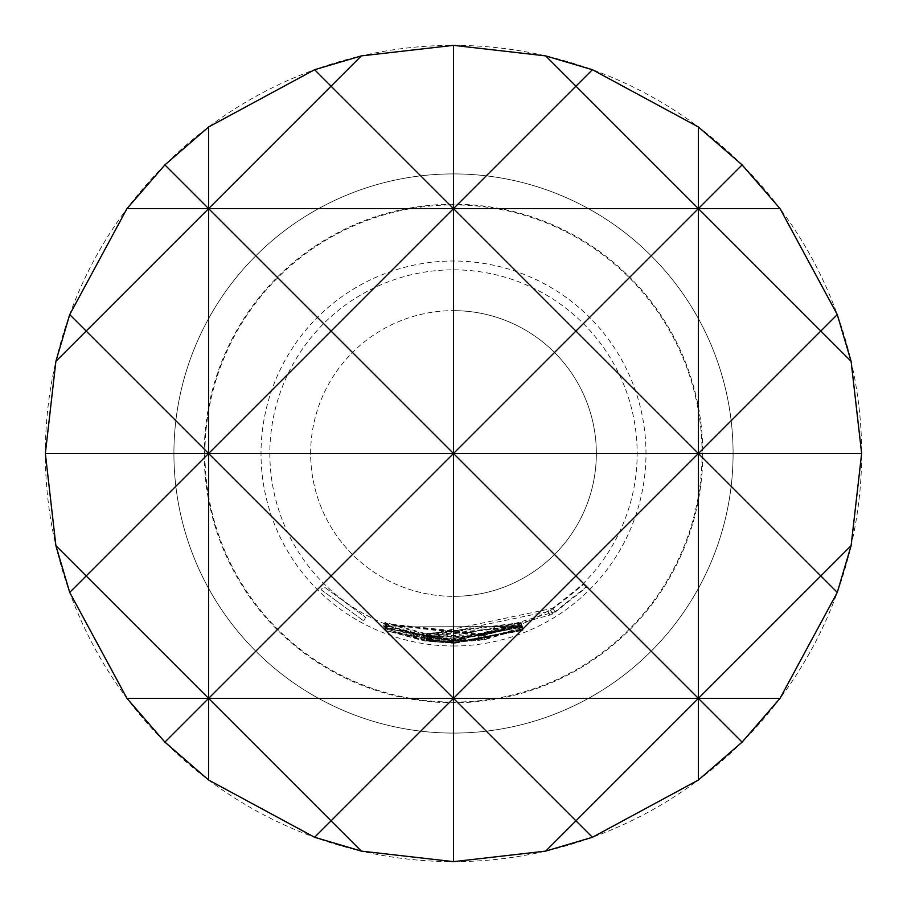 <?xml version="1.0" encoding="UTF-8"?>
<svg xmlns="http://www.w3.org/2000/svg" width="907" height="907" viewBox="0 0 907 907"><rect width="100%" height="100%" fill="white"/><g stroke="black" fill="none" stroke-linecap="round" stroke-linejoin="round"><path stroke-width="0.68" stroke-dasharray="4.54 3.4" d="M320.976 589.595L363.684 620.887L320.976 589.595L323.822 586.682L365.612 617.293L323.822 586.682M453.5 733.083A279.583 279.583 0 0 1 173.917 453.5A279.583 279.583 0 0 1 453.5 173.917A279.583 279.583 0 0 1 733.083 453.5A279.583 279.583 0 0 1 453.5 733.083A279.583 279.583 0 0 0 733.083 453.5A279.583 279.583 0 0 0 453.5 173.917A279.583 279.583 0 0 0 173.917 453.5A279.583 279.583 0 0 0 453.5 733.083A279.583 279.583 0 0 0 733.083 453.5A279.583 279.583 0 0 0 453.5 173.917A279.583 279.583 0 0 0 173.917 453.5A279.583 279.583 0 0 0 453.5 733.083A279.583 279.583 0 0 0 733.083 453.5A279.583 279.583 0 0 0 453.5 173.917A279.583 279.583 0 0 0 173.917 453.5A279.583 279.583 0 0 0 453.5 733.083A279.583 279.583 0 0 0 733.083 453.5A279.583 279.583 0 0 0 453.5 173.917M204.222 453.5A249.278 249.278 0 0 0 453.5 702.778A249.278 249.278 0 0 0 702.778 453.5A249.278 249.278 0 0 0 453.5 204.222A249.278 249.278 0 0 0 204.222 453.5M520.901 622.61L429.465 634.095L426.562 633.698L429.499 634.594L521.072 623.222L424.011 633.925L385.815 623.188L385.022 622.315L423.626 633.075L453.5 635.546L520.901 622.61L522.443 626.544L453.5 639.764L425.961 637.734L428.966 638.641L453.5 640.251L522.579 627.009L453.5 640.387L423.354 637.95L384.307 626.975L383.48 626.102L422.957 637.099L453.5 639.628L522.409 626.397M423.626 633.075L422.957 637.099M521.298 625.637L453.5 638.517L427.197 636.646L430.247 637.542L453.5 639.004L521.412 626.125L424.703 636.895L386.609 625.989L424.397 636.068L521.276 625.501L522.795 629.435L453.5 642.598L426.619 640.682L429.737 641.589L453.5 643.086L522.908 629.923L453.5 643.222L424.068 640.932L385.203 630.365L423.75 640.093L453.5 642.439L522.795 629.435M430.247 637.542L429.737 641.589M310.648 453.5A142.852 142.852 0 0 1 453.5 310.648A142.852 142.852 0 0 0 310.648 453.5A142.852 142.852 0 0 0 453.5 596.352A142.852 142.852 0 0 1 310.648 453.5M453.5 861.65A408.15 408.15 0 0 0 861.65 453.5A408.15 408.15 0 0 0 453.5 45.35A408.15 408.15 0 0 0 45.35 453.5A408.15 408.15 0 0 0 453.5 861.65M453.5 637.168A183.668 183.668 0 0 0 637.168 453.5A183.668 183.668 0 0 0 453.5 269.832A183.668 183.668 0 0 0 269.832 453.5A183.668 183.668 0 0 0 453.5 637.168M453.5 640.557L484.179 638.029L522.421 627.553L484.293 638.8L453.5 641.328L384.965 628.234L453.5 641.192L478.522 639.526L481.368 638.63L453.5 640.705L384.693 627.451L453.5 640.557M453.5 641.487L555.005 611.749L586.387 586.682L586.614 587.317L552.658 614.107L552.544 613.506L550.027 615.025L453.5 641.657L426.687 639.752L429.306 640.603L453.5 642.156L478.703 640.467L522.591 628.596L484.508 639.718L453.5 642.281L423.694 639.923L385.044 628.744L423.898 639.163L453.5 641.487M453.5 643.346L523.01 630.365L453.5 643.494L385.248 630.694L453.5 643.346M453.5 645.988A192.488 192.488 0 0 0 645.988 453.5A192.488 192.488 0 0 0 453.5 261.012A192.488 192.488 0 0 0 261.012 453.5A192.488 192.488 0 0 0 453.5 645.988M453.5 310.648A142.852 142.852 0 0 1 596.352 453.5A142.852 142.852 0 0 1 453.5 596.352A142.852 142.852 0 0 0 596.352 453.5A142.852 142.852 0 0 0 453.5 310.648M204.925 453.5A248.575 248.575 0 0 1 453.5 204.925A248.575 248.575 0 0 1 702.075 453.5A248.575 248.575 0 0 1 453.5 702.075A248.575 248.575 0 0 1 204.925 453.5M386.711 626.884L521.514 626.567L386.711 626.884L385.248 630.694M386.722 627.043L385.248 630.853M521.514 626.567L523.01 630.365M521.48 626.431L522.976 630.229M386.677 626.556L385.203 630.365M424.703 636.895L424.068 640.932M521.446 626.261L522.942 630.059M521.412 626.125L522.908 629.923M427.548 637.168L426.97 641.204M427.197 636.646L426.619 640.682M429.929 637.009L429.408 641.056M521.276 625.501L522.772 629.299M424.397 636.068L423.75 640.093M386.609 625.989L385.135 629.798M547.941 611.522L429.997 636.079L427.265 635.716L429.827 636.555L478.159 636.419L521.094 624.798L483.828 635.694L424.34 635.886L386.563 625.501L424.544 635.127L552.805 608.314L583.507 583.791L583.734 584.425L550.515 610.626L550.402 610.026L547.941 611.522L550.027 615.025M550.402 610.026L552.544 613.506M550.515 610.626L552.658 614.107M583.734 584.425L586.614 587.317M583.507 583.791L586.387 586.682M552.805 608.314L555.005 611.749M424.544 635.127L423.898 639.163M386.529 624.946L385.044 628.744M386.563 625.501L385.078 629.311M424.34 635.886L423.694 639.923M483.828 635.694L484.508 639.718M521.196 625.206L522.693 629.005M521.094 624.798L522.591 628.596M480.857 635.614L481.47 639.65M480.982 636.011L481.594 640.047M478.159 636.419L478.703 640.467M429.827 636.555L429.306 640.603M427.084 636.17L426.505 640.206M427.265 635.716L426.687 639.752M429.997 636.079L429.476 640.127M483.624 634.775L386.45 624.435L477.978 635.478L480.755 634.594L477.932 634.991L386.189 623.653L483.51 634.004L520.913 623.755L483.624 634.775L484.293 638.8M520.981 624.277L522.477 628.075M520.913 623.755L522.421 627.553M483.51 634.004L484.179 638.029M386.189 623.653L384.693 627.451M386.235 623.823L384.738 627.621M477.932 634.991L478.477 639.038M480.755 634.594L481.368 638.63M480.789 635.07L481.402 639.106M477.978 635.478L478.522 639.526M386.45 624.435L384.965 628.234M386.484 624.606L384.999 628.404M385.815 623.188L384.307 626.975M424.011 633.925L423.354 637.95M520.992 623.404L522.5 627.202M521.072 623.222L522.579 627.009M429.499 634.594L428.966 638.641M426.596 634.174L425.995 638.211M426.562 633.698L425.961 637.734M429.465 634.095L428.92 638.143M520.935 622.746L522.443 626.544M385.022 622.315L383.48 626.102M363.684 620.887L365.612 617.293L363.684 620.887"/><path stroke-width="1.36" d="M453.5 45.35L545.674 55.894L592.396 69.714L698.39 126.98L742.107 164.893L780.02 208.61L837.286 314.604L851.106 361.326L861.65 453.5L851.106 545.674L837.286 592.396L780.02 698.39L742.107 742.107L698.39 780.02L592.396 837.286L545.674 851.106L453.5 861.65L361.326 851.106L314.604 837.286L208.61 780.02L164.893 742.107L126.98 698.39L69.714 592.396L55.894 545.674L45.35 453.5L55.894 361.326L86.165 331.055L69.714 314.604L126.98 208.61L164.893 164.893L208.61 126.98L314.604 69.714L361.326 55.894L453.5 45.35L453.5 208.61L575.945 86.165L698.39 208.61L742.107 164.893M314.604 837.286L331.055 820.835L208.61 698.39L208.61 780.02M208.61 126.98L208.61 208.61L331.055 86.165L314.604 69.714M126.98 698.39L208.61 698.39L164.893 742.107M164.893 164.893L208.61 208.61L453.5 208.61L331.055 331.055L208.61 208.61L86.165 331.055L208.61 453.5L86.165 575.945L55.894 545.674M55.894 361.326L69.714 314.604M837.286 314.604L820.835 331.055L851.106 361.326M742.107 742.107L698.39 698.39L698.39 780.02M698.39 126.98L698.39 208.61L575.945 331.055L453.5 208.61L698.39 208.61L698.39 453.5L575.945 575.945L698.39 698.39L575.945 820.835L592.396 837.286M592.396 69.714L575.945 86.165L545.674 55.894M545.674 851.106L575.945 820.835L453.5 698.39L453.5 861.65M69.714 592.396L86.165 575.945L208.61 698.39L453.5 698.39L331.055 820.835L361.326 851.106M361.326 55.894L331.055 86.165L453.5 208.61L453.5 453.5L331.055 575.945L453.5 698.39L698.39 698.39L820.835 575.945L837.286 592.396M851.106 545.674L820.835 575.945L698.39 453.5L698.39 698.39L780.02 698.39M208.61 698.39L331.055 575.945L208.61 453.5L208.61 698.39M453.5 698.39L575.945 575.945L453.5 453.5L453.5 698.39M45.35 453.5L453.5 453.5L575.945 331.055L698.39 453.5L820.835 331.055L698.39 208.61L780.02 208.61M126.98 208.61L208.61 208.61L208.61 453.5L331.055 331.055L453.5 453.5L861.65 453.5"/></g></svg>
